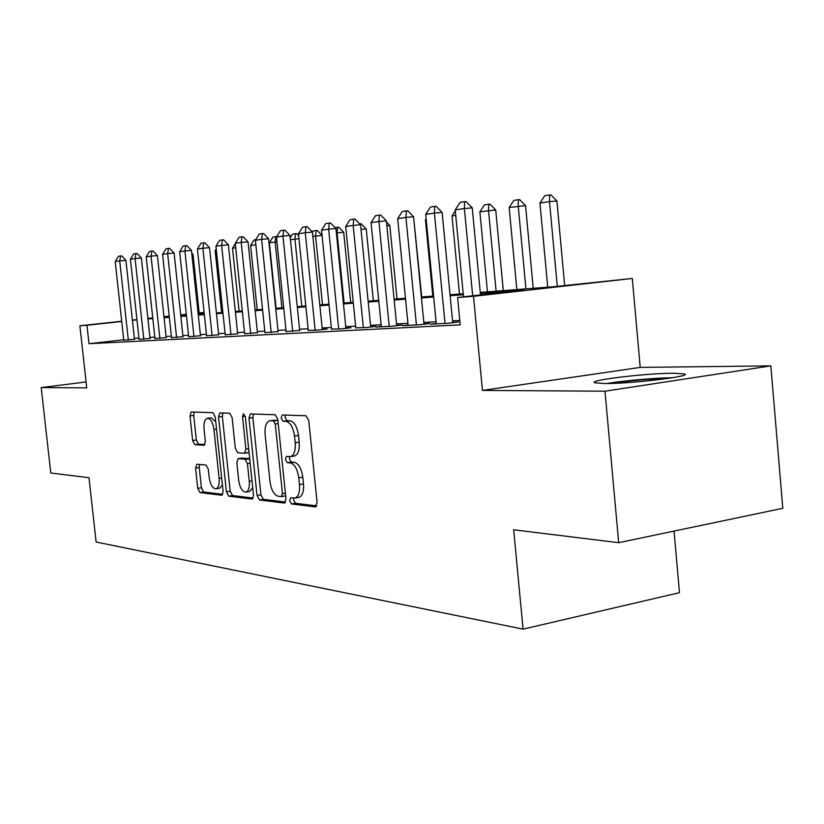 <?xml version="1.0" encoding="UTF-8"?>
<svg xmlns="http://www.w3.org/2000/svg" width="824" height="824" viewBox="0 0 824 824"><rect width="100%" height="100%" fill="white"/><g stroke="black" fill="none" stroke-linecap="round" stroke-linejoin="round"><path stroke-width="1.24" d="M289.646 500.662L291.5 503.948L315.283 506.904L317.127 502.64L308.743 420.425L305.982 415.77L282.333 414.987L281.139 418.056L282.982 421.239L285.979 421.352C290.326 422.382 293.169 427.285 294.508 436.051L295.198 442.797C295.682 450.677 294.117 455.281 290.491 456.609L286.412 456.445L285.403 459.421L287.246 462.655L290.254 462.903C294.611 464.118 297.464 469.103 298.793 477.858L299.483 484.584C299.977 492.299 298.442 496.79 294.889 498.067L290.635 497.748L289.646 500.662M293.746 498.087L293.602 499.983L295.456 503.268L316.725 505.874M285.423 415.09L285.114 417.48L286.958 420.652L289.966 420.765L285.979 421.352M289.574 456.661L289.368 458.793L291.212 462.027L294.23 462.264L290.254 462.903M604.692 383.521C631.442 383.799 694.56 376.115 684.208 373.9L673.27 373.241C645.789 373.221 586.286 380.451 594.969 382.81L604.692 383.521M196.926 464.231L195.566 468.084L197.729 488.354L199.954 492.587L221.903 495.276L223.098 491.392L215.229 416.892L212.922 412.68L191.189 411.979L190.014 415.945L192.631 440.531L194.845 444.682L204.177 445.31L205.361 441.365L204.053 429.005C203.631 422.897 204.713 419.334 207.308 418.293C210.583 418.52 212.798 422.259 213.952 429.52L219.122 478.414C219.534 484.388 218.473 487.859 215.95 488.817C212.613 488.519 210.357 484.708 209.183 477.364L208.328 469.32L206.062 465.076L196.926 464.231M123.734 339.756L89.002 343.711L86.963 325.243L79.876 325.768L121.715 321.257M618.69 542.686L604.991 391.204L770.852 365.866L782.8 508.295L618.69 542.686L513.682 529.801L523.065 629.145L96.12 542.027L88.992 477.704L50.789 473.017L41.2 387.579L86.736 387.867L79.876 325.768M770.852 365.866L640.217 367.401L482.452 390.411L604.991 391.204M482.452 390.411L473.501 296.31L457.598 297.495L523.652 290.079L480.361 293.416M89.002 343.711L460.214 324.862L457.598 297.495M257.037 495.451L259.519 499.983L284.28 503.062L285.99 498.911L277.77 419.262L275.164 414.75L250.352 413.947L248.982 418.17L257.037 495.451L260.899 494.802L263.392 499.323L285.629 502.053M251.917 499.045L228.763 496.172L226.415 491.784L218.535 417.016L219.802 412.927L229.7 413.236L232.09 417.531L235.324 448.359L237.724 452.726L244.594 453.221L245.902 449.121L242.513 416.645L243.451 413.71L245.315 416.748L253.483 495.028L252.443 498.953M86.087 381.955L41.2 387.579M436.246 323.502L430.468 324.203L447.926 323.286L458.628 321.988L452.695 322.308M408.076 325.006L402.534 325.676L419.128 324.8L429.664 323.533L423.969 323.842M381.296 326.438L375.971 327.077L391.75 326.242L402.133 325.006L396.663 325.295M355.793 327.798L365.712 327.612L375.919 326.397L370.666 326.685M331.485 329.095L340.889 328.92L350.952 327.736L345.895 328.003M308.289 330.331L317.23 330.167L327.128 329.003L322.266 329.26M286.124 331.516L299.689 330.465M264.937 332.649L278.11 331.619M244.646 333.73L257.448 332.721M225.21 334.76L237.662 333.772M206.567 335.749L218.69 334.791M188.686 336.707L200.49 335.759M171.495 337.624L183 336.697M154.974 338.499L166.19 337.593M139.081 339.344L150.02 338.448M459.792 320.454L452.551 320.845M436.081 321.751L423.835 322.421M407.911 323.286L396.529 323.914M381.131 324.749L370.532 325.336M355.628 326.149L345.761 326.685M331.32 327.478L322.132 327.973M308.125 328.745L299.565 329.209M285.969 329.95L277.976 330.383M264.772 331.114L257.325 331.516M244.491 332.216L237.539 332.597M225.055 333.277L218.566 333.638M206.422 334.297L200.366 334.626M188.531 335.275L182.877 335.584M171.34 336.213L166.077 336.501M154.83 337.119L149.906 337.387M138.937 338.025L134.384 338.551M123.775 340.158L134.456 339.282M523.065 629.145L679.47 592.672L674.042 531.089M199.192 312.904L204.115 312.451M480.268 292.427L553.45 286.742L632.307 278.45L473.501 296.31M640.217 367.401L632.307 278.45M132.386 320.114L136.949 319.619M147.867 318.435L152.759 317.909M163.955 316.704L169.198 316.138M180.683 314.902L186.296 314.294M136.969 319.846L132.407 320.34M121.746 321.484L86.963 325.243M463.304 294.724L450.141 295.734M433.682 297.001L421.455 297.948M405.552 299.163L394.181 300.039M378.803 301.224L368.225 302.037M353.341 303.181L343.484 303.943M329.064 305.045L319.887 305.756M305.9 306.827L297.351 307.486M283.775 308.537L275.793 309.144M262.609 310.154L255.172 310.73M242.359 311.719L235.417 312.255M222.954 313.213L216.475 313.707M204.342 314.644L198.296 315.108M186.482 316.014L180.847 316.447M169.322 317.333L164.069 317.734M152.831 318.6L147.929 318.981M163.986 317.024L169.25 316.612M180.765 315.716L186.399 315.283M198.224 314.356L204.259 313.892M216.393 312.945L222.871 312.44M235.334 311.472L242.277 310.936M255.09 309.937L262.526 309.361M275.71 308.331L283.683 307.713M297.258 306.662L305.817 305.992M319.805 304.911L328.982 304.19M343.402 303.077L353.249 302.305M368.132 301.151L378.721 300.327M394.088 299.133L405.459 298.247M421.363 297.011L433.599 296.063M450.048 294.776L463.212 293.756M204.125 312.595L199.223 313.13M186.327 314.521L180.703 315.128M169.219 316.364L163.976 316.931M294.889 498.067L298.854 497.387C302.418 496.099 303.963 491.619 303.479 483.915L299.483 484.584M294.23 462.264C298.597 463.479 301.45 468.454 302.789 477.199L303.479 483.915M290.491 456.609L294.477 455.981C298.113 454.642 299.689 450.048 299.205 442.189L295.198 442.797M289.966 420.765C294.322 421.795 297.176 426.688 298.515 435.443L299.205 442.189M253.421 414.029L252.865 417.613L260.899 494.802M281.283 496.614L282.467 493.71L275.267 424.01L273.455 420.858L269.644 420.786C266.111 422.146 264.597 426.698 265.101 434.454L269.984 481.535C271.251 490.012 273.99 494.915 278.193 496.254L281.283 496.614M281.684 496.553L285.671 495.842M277.894 420.456L273.455 420.858M269.932 420.745L277.41 420.281M253.174 498.067L232.543 495.533L228.763 496.172M222.83 413.009L222.326 416.481L230.195 491.156L232.543 495.533M244.759 453.169L249.023 452.283M238.672 480.279C239.887 487.88 242.287 491.835 245.861 492.124C248.549 491.125 249.693 487.551 249.281 481.401L247.416 463.613L244.975 459.184L238.105 458.659L236.828 462.697L238.672 480.279M245.861 492.124L249.693 491.485L252.721 487.643M249.734 459.071L244.975 459.184M241.762 458.113L248.827 458.587M215.95 488.817L219.689 488.199L222.408 484.883M215.733 421.672L211.068 417.758L207.524 418.262M194.186 412.062L193.722 415.42L196.339 439.975L198.553 444.126L204.98 444.569M199.583 464.468L199.264 467.496L201.417 487.757L203.641 491.979L222.81 494.338M564.656 285.485L556.921 200.994L549.505 201.592L539.957 203.003L547.723 287.185M539.957 203.003L544.798 195.679L549.577 194.948L550.813 194.855L556.921 200.994M557.281 286.309L549.505 201.592L549.577 194.948M463.51 296.836L455.209 209.914L460.101 202.374L464.685 201.653L464.365 208.523L472.245 207.885L480.505 294.93M455.209 209.914L464.365 208.523L472.677 295.806M464.685 201.653L466.003 201.55L472.245 207.885M672.405 377.773C655.286 377.876 623.655 380.657 607.072 383.5M611.274 383.418C630.03 380.554 649.003 378.886 668.202 378.422M533.221 288.318L525.547 205.588L509.17 207.524L516.833 289.584M509.17 207.524L513.846 200.397L518.389 199.696L519.604 199.604L525.547 205.588M525.939 288.884L518.234 206.196L518.389 199.696M503.299 290.635L495.718 209.965L479.887 211.83L487.458 291.871M479.887 211.83L484.43 204.877L488.745 204.218L489.95 204.125L495.718 209.965M496.12 291.202L488.519 210.563L488.745 204.218M455.734 215.383L452.005 215.929L459.483 294.044M452.005 215.929L455.301 210.862M426.214 219.72L425.442 219.843L432.816 296.125M425.442 219.843L426.121 218.772M436.287 323.894L425.699 214.395L430.437 207.061L434.784 206.371L434.392 213.076L442.138 212.438L452.726 322.699M425.699 214.395L434.392 213.076L445.022 323.43M434.784 206.371L436.081 206.268L442.138 212.438M408.117 325.377L397.683 218.648L402.267 211.511L406.397 210.851L405.944 217.402L413.566 216.763L424 324.213M397.683 218.648L405.944 217.402L416.419 324.944M406.397 210.851L407.674 210.748L413.566 216.763M381.327 326.788L371.047 222.696L375.487 215.733L379.421 215.115L378.896 221.512L386.404 220.883L396.694 325.655M371.047 222.696L378.896 221.512L389.227 326.376M379.421 215.115L380.678 215.013L386.404 220.883M355.824 328.137L345.689 226.548L350.004 219.761L353.743 219.163L353.166 225.416L360.562 224.798L370.697 327.025M345.689 226.548L353.166 225.416L363.353 327.736M353.743 219.163L354.979 219.06L360.562 224.798M421.754 296.98L414.07 221.913M331.516 329.415L321.525 230.226L325.707 223.592L329.281 223.026L328.652 229.144L335.934 228.526L345.926 328.323M321.525 230.226L328.652 229.144L338.695 329.044M329.281 223.026L330.496 222.923L335.934 228.526M397.014 298.906L389.814 225.498L386.889 225.745M386.528 222.14L389.814 225.498M308.32 330.64L298.473 233.728L302.532 227.249L305.941 226.713L305.271 232.687L312.44 232.08L322.297 329.569M298.473 233.728L305.271 232.687L315.17 330.28M305.941 226.713L307.136 226.61L312.44 232.08M359.686 223.891L361.159 223.747L366.237 228.959L361.015 229.402M373.344 300.739L366.237 228.959M286.155 331.804L276.452 237.075L280.397 230.741L283.662 230.226L282.951 236.086L290.007 235.479L299.72 330.764M276.452 237.075L282.951 236.086L292.695 331.464M283.662 230.226L284.836 230.133L290.007 235.479M335.08 227.64L338.726 227.167L343.68 232.265L336.377 232.935M350.705 302.501L343.68 232.265M344.102 303.016L337.078 232.832L337.624 227.259M264.968 332.927L255.388 240.268L259.241 234.088L262.351 233.594L261.61 239.331L268.562 238.723L278.131 331.907M255.388 240.268L261.61 239.331L271.22 332.597M262.351 233.594L263.515 233.491L268.562 238.723M312.368 232.007L313.007 231.008L317.23 230.442L322.05 235.407M322.05 235.437L312.873 236.395M322.493 304.695L315.561 235.994L316.148 230.535M244.677 333.998L235.242 243.327L238.981 237.281L241.968 236.807L241.195 242.431L248.034 241.834L257.479 332.989M235.242 243.327L241.195 242.431L250.671 333.679M241.968 236.807L243.111 236.715L248.034 241.834M290.244 237.796L292.541 234.129L296.619 233.573L298.669 235.695M298.968 238.682L290.429 239.691M301.78 306.312L294.93 239.032L295.548 233.666M225.24 335.018L215.929 246.263L219.586 240.34L222.439 239.897L221.635 245.398L228.382 244.81L237.693 334.039M215.929 246.263L221.635 245.398L230.988 334.719M222.439 239.897L223.562 239.794L228.382 244.81M276.926 241.782L269.355 242.792L276.091 308.31M269.355 242.792L272.899 237.127L276.74 236.601M281.901 307.857L275.134 241.937L275.793 236.684M206.597 336.007L197.42 249.075L200.984 243.286L203.724 242.853L202.889 248.251L209.533 247.663L218.72 335.038M197.42 249.075L202.889 248.251L212.108 335.708M203.724 242.853L204.826 242.75L209.533 247.663M255.852 244.78L250.568 245.552L257.222 309.773M250.568 245.552L254.029 240L255.718 239.743M188.706 336.944L179.653 251.773L183.124 246.098L185.761 245.686L184.906 250.98L191.456 250.403L200.51 336.007M179.653 251.773L184.906 250.98L194 336.666M185.761 245.686L186.852 245.593L191.456 250.403M235.695 247.736L232.512 248.209L239.084 311.184M232.512 248.209L235.283 243.75M171.516 337.85L162.596 254.369L165.984 248.807L168.508 248.405L167.643 253.607L174.091 253.03L183.021 336.923M162.596 254.369L167.643 253.607L176.604 337.582M168.508 248.405L169.59 248.312L174.091 253.03M216.382 250.578L215.146 250.764L221.625 312.543M215.146 250.764L216.218 249.023M154.994 338.726L146.188 256.861L149.505 251.413L151.935 251.021L151.05 256.12L157.405 255.564L166.211 337.819M146.188 256.861L151.05 256.12L159.887 338.468M151.935 251.021L152.996 250.929L157.405 255.564M139.102 339.56L130.419 259.261L133.653 253.905L135.991 253.545L135.085 258.551L141.347 257.994L150.05 338.664M130.419 259.261L135.085 258.551L143.809 339.313M135.991 253.545L137.031 253.452L141.347 257.994M199.336 314.274L193.001 254.358L191.879 254.462M191.734 253.03L193.001 254.358M123.796 340.363L115.226 261.568L118.388 256.315L120.644 255.965L119.717 260.878L125.907 260.332L134.477 339.488M115.226 261.568L119.717 260.878L128.328 340.127M120.644 255.965L121.674 255.873L125.907 260.332M295.456 503.268L291.5 503.948M286.958 420.652L282.982 421.239M291.212 462.027L287.246 462.655M302.789 477.199L298.793 477.858M298.515 435.443L294.508 436.051M315.932 506.791L315.283 506.904M252.865 417.613L248.982 418.17M284.867 502.959L284.28 503.062M263.392 499.323L259.519 499.983M285.403 493.216L282.467 493.71M278.213 423.577L275.267 424.01M274.32 420.158L270.375 420.734M230.195 491.156L226.415 491.784M222.326 416.481L218.535 417.016M248.652 448.699L245.902 449.121M245.243 416.254L242.513 416.645M252.02 480.948L249.281 481.401M250.166 463.181L247.416 463.613M242.174 458.041L238.342 458.649M221.687 478.002L219.122 478.414M216.527 429.139L213.952 429.52M198.553 444.126L194.845 444.682M196.339 439.975L192.631 440.531M193.722 415.42L190.014 415.945M203.641 491.979L199.954 492.587M201.417 487.757L197.729 488.354M199.264 467.496L195.566 468.084M285.434 495.935L281.499 496.614M248.446 452.623L244.594 453.221M241.937 458.062L238.105 458.659"/></g></svg>
